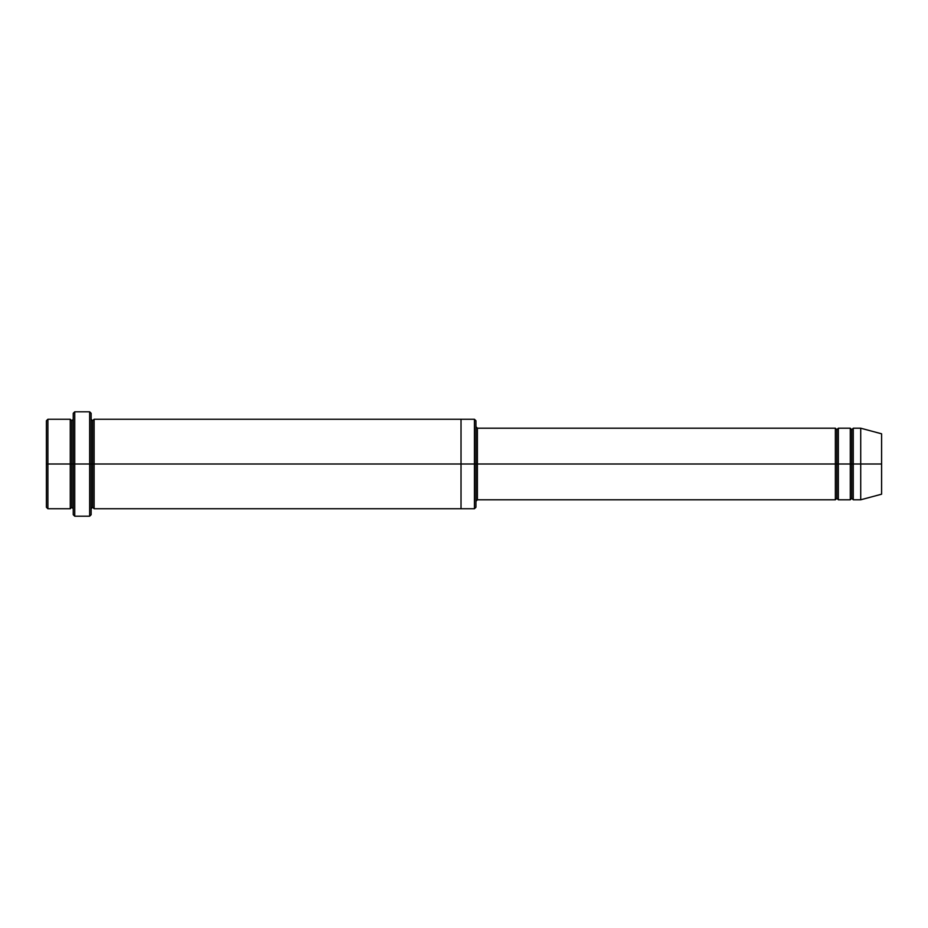<?xml version="1.0" encoding="UTF-8"?>
<svg xmlns="http://www.w3.org/2000/svg" width="928" height="928" viewBox="0 0 928 928"><rect width="100%" height="100%" fill="white"/><g stroke="black" fill="none" stroke-linecap="round" stroke-linejoin="round"><path stroke-width="0.7" stroke-dasharray="4.64 3.48" d="M477.421 464L477.421 499.798L477.421 428.202L477.421 464L835.362 464L835.362 428.202L835.362 464L836.859 464L836.859 429.699L836.859 464L835.362 464L835.362 499.798L835.362 428.202L835.362 464L477.421 464L477.421 499.798L477.421 428.202L477.421 464L475.936 464L475.936 501.282L475.936 464L475.936 501.282L475.936 464L477.421 464M73.242 464L73.242 514.704L73.242 413.296L73.242 464L71.758 464L71.758 420.755L71.758 507.245L71.758 464L71.758 507.245L71.758 464L70.261 464L70.261 419.259L70.261 464L71.758 464L71.758 420.755L71.758 464L74.739 464L74.739 516.2L74.739 411.8L74.739 464L89.656 464L89.656 411.8L89.656 464L89.656 411.8L89.656 464L91.141 464L91.141 508.741L91.141 419.259L91.141 514.704L91.141 419.259L91.141 464L91.141 419.259L91.141 464L92.638 464L92.638 420.744L92.638 464L91.141 464L91.141 413.296L91.141 464L74.739 464L74.739 411.8L74.739 464L73.242 464L73.242 413.296L73.242 508.741M475.936 464L475.936 507.245L475.936 420.755L475.936 464L474.44 464L474.44 419.259L474.44 464L474.44 419.259L474.44 464L461.019 464L461.019 419.259L461.019 464L461.019 419.259L461.019 464L94.122 464L94.122 508.741L94.122 419.259L94.122 464L461.019 464L461.019 508.741L461.019 419.259L461.019 508.741L461.019 464L474.44 464L474.44 508.741L474.44 464L475.936 464L475.936 507.245L475.936 426.718M46.4 464L46.4 420.755L46.4 507.245L46.4 464L47.896 464L47.896 419.259L47.896 464L46.4 464M70.261 464L47.896 464L47.896 419.259L47.896 464L70.261 464L70.261 419.259L70.261 464M860.72 464L860.72 428.202L860.72 464L853.261 464L853.261 428.202L853.261 499.798L853.261 428.202L853.261 464L851.776 464L851.776 429.699L851.776 464L850.28 464L850.28 428.202L850.28 464L851.776 464L851.776 498.301L851.776 464L851.776 498.301L851.776 464L860.72 464L860.72 428.202L860.72 464L881.6 464L881.6 433.805L881.6 464L860.72 464L860.72 499.798L860.72 464M850.28 464L850.28 499.798L850.28 428.202L850.28 464L838.344 464L838.344 499.798L838.344 428.202L838.344 464L850.28 464L850.28 499.798L850.28 464M836.859 464L836.859 498.301L836.859 464L836.859 498.301L836.859 464L838.344 464L838.344 499.798L838.344 428.202L838.344 464L836.859 464L836.859 429.699L836.859 464M92.638 464L92.638 507.256L92.638 464L92.638 507.256L92.638 464L94.122 464L94.122 508.741L94.122 419.259L94.122 464L92.638 464L92.638 420.744L92.638 464M835.362 464L835.362 499.798L835.362 464M461.019 464L461.019 508.741L461.019 464M89.656 464L89.656 516.2L89.656 464M91.141 464L91.141 419.259M851.776 464L851.776 429.699L851.776 464M881.6 464L881.6 494.195L881.6 464M853.261 464L853.261 499.798L853.261 464M47.896 464L47.896 508.741L47.896 464M474.44 464L474.44 508.741L474.44 464M74.739 464L74.739 516.2L74.739 464"/><path stroke-width="1.39" d="M477.421 464L477.421 499.798L477.421 464L475.936 464L475.936 420.755L475.936 507.245L475.936 464L474.44 464L474.44 419.259L474.44 464L477.421 464L477.421 428.202L477.421 464L836.859 464L836.859 429.699L836.859 498.301L836.859 464L835.362 464L835.362 428.202L835.362 499.798L835.362 428.202L835.362 499.798L835.362 464L477.421 464L477.421 499.798L477.421 464M73.242 464L73.242 413.296L73.242 464L74.739 464L74.739 411.8L74.739 464L74.739 411.8L74.739 464L89.656 464L89.656 411.8L89.656 464L91.141 464L91.141 413.296L91.141 464L92.638 464L92.638 420.744L92.638 507.256L92.638 464L91.141 464L91.141 413.296L91.141 514.704L91.141 464L89.656 464L89.656 411.8L89.656 516.2L89.656 464L74.739 464L74.739 516.2L74.739 464L71.758 464L71.758 420.755L71.758 507.245L71.758 464L70.261 464L70.261 419.259L70.261 464L71.758 464L71.758 507.245L71.758 420.755L71.758 464L73.242 464L73.242 514.704L73.242 464M46.4 464L46.4 420.755L46.4 464L47.896 464L47.896 419.259L47.896 464L47.896 419.259L47.896 464L70.261 464L70.261 419.259L70.261 508.741L70.261 464L70.261 508.741L70.261 464L47.896 464L47.896 508.741L47.896 464L46.4 464L46.4 507.245L46.4 464M860.72 464L860.72 428.202L860.72 464L860.72 428.202L860.72 464L881.6 464L881.6 433.805L881.6 494.195L881.6 464L860.72 464L860.72 499.798L860.72 464L860.72 499.798L860.72 464L853.261 464L853.261 428.202L853.261 464L860.72 464M850.28 464L851.776 464L851.776 429.699L851.776 498.301L851.776 464L850.28 464L850.28 428.202L850.28 499.798L850.28 428.202L850.28 499.798L850.28 464L838.344 464L838.344 499.798L838.344 464L836.859 464L836.859 498.301L836.859 429.699L836.859 464L838.344 464L838.344 428.202L838.344 464L850.28 464M851.776 464L851.776 498.301L851.776 429.699L851.776 464L853.261 464L853.261 499.798L853.261 464L851.776 464M92.638 464L92.638 507.256L92.638 420.744L92.638 464L94.122 464L94.122 508.741L94.122 464L92.638 464M474.44 464L474.44 419.259L474.44 508.741L474.44 464L461.019 464L461.019 419.259L461.019 464L474.44 464L474.44 508.741L474.44 464M461.019 464L461.019 419.259L461.019 508.741L461.019 464L94.122 464L94.122 419.259L94.122 464L461.019 464L461.019 419.259L461.019 464M838.344 464L838.344 499.798L838.344 464M94.122 464L94.122 508.741L94.122 464M853.261 464L853.261 428.202L853.261 464M47.896 464L47.896 508.741L47.896 464M89.656 464L89.656 516.2L89.656 464M74.739 464L74.739 516.2L74.739 464M881.6 494.195L860.72 499.798L853.261 499.798L851.776 498.301L850.28 499.798L838.344 499.798L836.859 498.301L835.362 499.798L477.421 499.798L475.936 501.282M73.242 413.296L74.739 411.8L89.656 411.8L91.141 413.296M475.936 420.755L474.44 419.259L94.122 419.259L92.638 420.744L91.141 419.259M46.4 420.755L47.896 419.259L70.261 419.259L71.758 420.755L73.242 419.259M73.242 508.741L71.758 507.245L70.261 508.741L47.896 508.741L46.4 507.245M881.6 433.805L860.72 428.202L853.261 428.202L851.776 429.699L850.28 428.202L838.344 428.202L836.859 429.699L835.362 428.202L477.421 428.202L475.936 426.718M475.936 507.245L474.44 508.741L94.122 508.741L92.638 507.256L91.141 508.741M91.141 514.704L89.656 516.2L74.739 516.2L73.242 514.704"/></g></svg>
